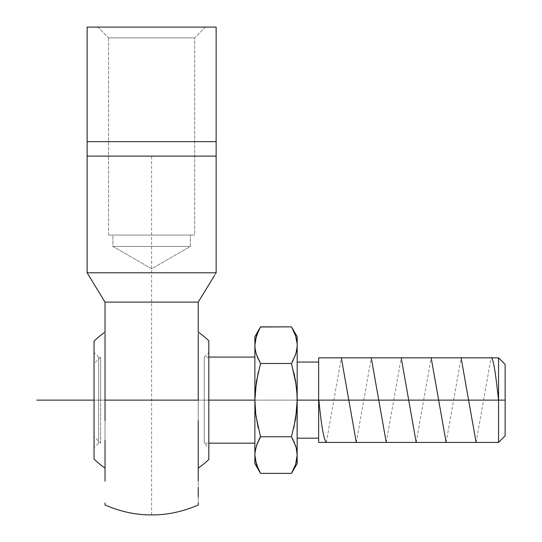 <?xml version="1.0" encoding="UTF-8"?>
<svg xmlns="http://www.w3.org/2000/svg" width="542" height="542" viewBox="0 0 542 542"><rect width="100%" height="100%" fill="white"/><g stroke="black" fill="none" stroke-linecap="round" stroke-linejoin="round"><path stroke-width="0.41" stroke-dasharray="2.71 2.03" d="M198.23 505.015L198.23 481.221M198.23 310.796L198.23 463.376M198.23 468.092L198.23 332.151L198.23 400.125L105.033 400.125L105.033 440.273L105.033 310.796M105.033 463.376L105.033 468.092M105.033 481.221L105.033 440.273M105.033 505.015L105.033 503.003M194.673 37.859L108.59 37.859L97.831 27.1L205.432 27.1L194.673 37.859L194.673 235.072L108.59 235.072L108.59 37.859L194.673 37.859L108.59 37.859L108.59 235.072L194.673 235.072L109.416 235.072L194.673 235.072L194.673 37.859L205.432 27.1L97.831 27.1L108.59 37.859L194.673 37.859M98.63 400.125L98.63 357.083L98.63 400.125L94.044 400.125L100.643 400.125L100.643 357.083L100.643 400.125L98.63 400.125L98.63 357.083L98.63 400.125L100.643 400.125L94.044 400.125L94.044 352.49L94.044 436.567L94.044 400.125L100.643 400.125L100.643 357.083L100.643 400.125L94.044 400.125L94.044 363.682L94.044 407.232L94.044 400.125L100.643 400.125L98.63 400.125L98.63 443.166L98.63 400.125L94.044 400.125L94.044 363.682L94.044 400.125L98.63 400.125L98.63 443.166L98.63 400.125M260.316 364.271L256.4 381.609L254.875 400.125L204.226 400.125L204.226 357.083L204.226 443.166L204.226 400.125L208.819 400.125L208.819 352.49L208.819 400.125L204.226 400.125L204.226 357.083L204.226 400.125L254.875 400.125L254.875 443.166L254.97 404.772M190.371 246.441L112.899 246.441L112.899 235.072L190.371 235.072L190.371 246.441L151.631 268.805L112.899 246.441L190.371 246.441L112.899 246.441L151.631 268.805L190.371 246.441L190.371 235.072L112.899 235.072L112.899 246.441L190.371 246.441M505.144 435.138L505.144 400.125L318.635 400.125L318.635 442.421L318.635 400.125L297.172 400.125L297.172 362.056L297.172 438.187L297.172 400.125L318.635 400.125L318.635 438.187L318.635 400.125L498.545 400.125L498.545 442.421L498.545 400.125L505.144 400.125L505.144 435.822M505.144 364.427L505.144 365.112M498.545 400.125L498.545 357.828L498.545 400.125M318.635 400.125L318.635 357.828L318.635 400.125M297.172 463.566L297.172 336.684M297.172 362.056L297.172 438.187L297.172 362.056M296.941 348.743L295.641 354.434L297.172 345.179C297.172 333.892 297.172 333.892 297.172 345.179L297.172 455.063L296.298 448.112L293.114 439.731M297.158 401.812L297.172 400.342M296.779 409.413L295.641 418.634L297.172 400.125L297.07 395.47M295.641 445.815L291.501 436.75L295.214 421.12M295.234 421.026L291.704 436.059M296.007 384.021L291.704 364.19M297.023 394.373L296.02 384.115M295.661 354.366L296.941 348.709M297.07 395.409L295.641 381.609L291.501 363.492L295.248 355.599M295.37 355.234L295.627 354.488M292.734 329.109L291.501 326.867L292.734 329.109M297.172 345.01L296.298 338.222L293.845 331.365M296.779 340.539L297.131 343.696M297.07 347.51L296.779 349.827M291.711 364.217L293.845 372.489M293.845 427.76L291.732 435.964M292.734 438.986L293.845 441.249M297.172 455.063C297.172 466.357 297.172 466.357 297.172 455.063L295.641 464.325L297.145 456.249L296.779 459.711M297.165 455.51L297.172 455.172M293.845 468.884L291.501 473.383L295.051 466.005M295.37 465.138L291.569 473.268M254.896 456.262L256.4 464.325L260.478 473.268M296.941 451.54L295.681 445.937M291.501 436.75L260.539 436.75L291.508 436.744M258.9 439.786L256.481 445.571M255.099 451.52L256.4 445.809L254.875 455.063L254.97 457.387L255.743 462.021L258.195 468.884M254.991 405.179L256.4 418.634L260.316 435.978M297.172 400.125L254.875 400.125L254.875 345.505M291.501 363.492L260.539 363.492L291.501 363.492M255.106 348.757L256.366 354.326M256.244 353.933L255.194 349.394L256.4 354.434L260.539 363.492L257.226 377.036L255.743 386.216L254.97 395.47L255.262 390.836M293.114 360.518L295.559 354.685M297.145 343.987L295.641 335.925L291.501 326.867M260.539 326.867L256.4 335.925L254.875 345.179C254.875 333.899 254.875 333.899 254.875 345.179L254.875 336.684M296.027 384.156L296.901 392.435M256.027 416.154L255.133 407.638M295.803 446.33L296.853 450.869M258.832 439.928L255.743 448.112L254.875 455.063C254.875 466.35 254.875 466.35 254.875 455.063L254.875 345.179L255.262 340.539L254.896 344.001M255.262 459.711L254.909 456.554M255.106 407.306L256.4 418.634L258.195 427.76M256.42 354.502L260.539 363.492M256.712 335.01L255.262 340.539M258.195 331.365L256.983 334.272M258.195 372.489L260.316 364.278M259.306 361.257L258.195 359M254.97 452.739L255.262 450.422M94.044 436.567L94.044 407.232L94.044 436.567L100.643 443.166L100.643 400.125L100.643 443.166L98.63 443.166L94.044 447.753L94.044 400.125L94.044 447.753M254.875 463.566L254.875 400.125M204.226 400.125L208.819 400.125L204.226 400.125L204.226 443.166L204.226 400.125M208.819 447.753L208.819 400.125L208.819 447.753L208.819 446.838L208.819 447.753L204.226 443.166L208.819 443.166M190.371 235.072L112.899 235.072L190.371 235.072M208.819 340.782L208.819 459.46L208.819 340.782M208.819 400.125L208.819 352.49L208.819 446.838L208.819 400.125L94.044 400.125L94.044 459.067L94.044 341.175L94.044 446.838L94.044 390.829L94.044 400.125L505.144 400.125L94.044 400.125M94.044 352.49L94.044 390.829L94.044 352.49L98.63 357.083L100.643 357.083L94.044 363.682M198.23 420.592L198.23 503.003M216.136 143.047L216.136 27.1L87.126 27.1L216.136 27.1L216.136 141.645L87.126 141.645L87.126 27.1L87.126 141.645L216.136 141.645L216.136 156.11L87.126 156.11L87.126 145.439M205.432 27.1L97.831 27.1L205.432 27.1M198.23 311.677L198.23 302.118L105.033 302.118L105.033 322.314M105.033 332.151L105.033 333.831M105.033 346.189L105.033 372.53M105.033 379.515L105.033 400.125L198.23 400.125L198.23 379.515M198.23 372.53L198.23 346.189M198.23 333.831L198.23 332.151M216.136 272.789L87.126 272.789L216.136 272.789L198.23 302.118L105.033 302.118L88.739 275.431M214.53 275.424L215.784 273.371M87.486 273.378L89.464 276.61M215.553 273.744L215.228 274.286M213.812 276.589L212.843 278.182M207.728 286.562L206.373 288.784M203.135 294.082L198.23 302.118M99.504 293.059L96.693 288.452M95.595 286.65L93.529 283.276M87.126 151.895L87.126 147.288M216.136 155.69L216.136 156.11L87.126 156.11L87.126 155.71M151.631 514.9L151.631 156.11M326.352 442.421L341.325 357.828M356.297 442.421L371.27 357.828M386.243 442.421L401.216 357.828M416.188 442.421L431.168 357.828M446.141 442.421L461.113 357.828M476.086 442.421L491.059 357.828M208.819 357.083L204.226 357.083L208.819 352.49"/><path stroke-width="0.81" d="M105.033 504.514L105.033 505.015C120.846 511.77 136.381 515.063 151.631 514.9C166.882 515.063 182.417 511.77 198.23 505.015L198.23 504.514M198.23 463.376L198.23 468.092A82.411 82.411 0 0 0 208.819 459.46A82.411 82.411 0 0 1 198.237 468.092M198.23 481.221L198.23 420.592M105.026 468.092A82.411 82.411 0 0 1 94.044 459.067L94.044 341.175L94.044 459.067A82.411 82.411 0 0 0 105.033 468.092L105.033 463.376M105.033 440.273L105.033 481.221M105.033 310.796L105.033 332.151A82.411 82.411 0 0 0 94.044 341.175A82.411 82.411 0 0 1 105.026 332.158M198.23 332.151A82.411 82.411 0 0 1 208.819 340.782L208.819 459.46L208.819 400.125L254.875 400.125L208.819 400.125L208.819 340.782A82.411 82.411 0 0 0 198.237 332.158L198.23 310.796M87.96 274.15L87.126 272.789L87.709 273.744L87.126 272.789L87.126 156.11L87.126 272.789L216.136 272.789L216.136 156.11L87.126 156.11L216.136 156.11L216.136 27.1L87.126 27.1L216.136 27.1L216.136 141.645L87.126 141.645L87.126 151.259M505.144 365.112L505.144 400.125L505.144 364.427L505.144 365.112L505.144 364.427L498.545 357.828L498.545 400.125L498.545 357.828L318.635 357.828L318.635 400.125L297.172 400.125L318.635 400.125L318.635 442.421L498.545 442.421L498.545 400.125L318.635 400.125L498.545 400.125L498.545 442.421L505.144 435.822L505.144 400.125L498.545 400.125L505.144 400.125L505.144 435.138M318.635 357.828L318.635 442.421M291.569 326.982L297.172 336.684L297.172 463.566L291.501 473.383L260.539 473.383L291.501 473.383L295.641 464.325L293.845 468.884M292.734 438.986L293.114 439.731M295.681 445.937L295.559 445.565M297.07 404.833L297.158 401.812M297.172 400.342L297.172 345.179C297.172 333.892 297.172 333.892 297.172 345.179L296.941 348.743M296.779 409.413L293.845 427.76M293.845 372.489L295.641 381.609L297.023 394.373M296.941 348.709L297.07 347.51M295.248 355.599L295.37 355.234M295.627 354.488L291.501 363.492L293.114 360.518M297.165 344.922L297.165 344.549M297.131 343.696L295.641 335.925L296.779 340.539M293.845 331.365L295.641 335.925L291.501 326.867L260.478 326.982M296.779 349.827L295.641 354.434L291.501 363.492L260.539 363.492L260.316 364.271M297.07 395.47L297.07 404.772M293.845 441.249L296.298 448.112L297.172 455.063L297.07 395.409M297.165 455.51L297.172 455.07C297.172 466.357 297.172 466.357 297.172 455.063L296.941 451.54M295.051 466.005L295.37 465.138M296.779 459.711L295.641 464.325L297.172 455.063L296.853 450.869M254.875 454.785L254.903 456.276M260.485 436.561L258.9 439.786M256.481 445.571L260.539 436.75L256.027 416.154M255.133 407.638L254.991 405.179M297.172 400.463L295.641 418.634L291.501 436.75L260.539 436.75L291.501 436.75L295.803 446.33M255.194 349.394L254.875 345.179L256.4 335.925L260.539 326.867L291.501 326.867M254.875 345.505L255.106 348.757M256.366 354.326L256.244 353.933M260.316 363.106L256.4 354.434L255.262 349.827M297.172 345.01L297.145 343.987M260.539 326.867L254.875 336.684L254.875 345.179C254.875 333.899 254.875 333.899 254.875 345.179L254.875 400.125L256.4 381.609L260.539 363.492L291.501 363.492L296.027 384.156M296.901 392.435L297.172 400.125M254.909 456.554L254.875 455.063C254.875 466.35 254.875 466.35 254.875 455.063L254.875 463.566L260.539 473.383L256.4 464.325L254.875 455.063L255.099 451.52M258.195 468.884L255.262 459.711M254.957 404.488L255.106 407.306M254.875 454.962L254.97 452.739M255.262 450.422L257.226 443.525L260.539 436.75L258.832 439.928M255.262 390.836L258.195 372.489M260.316 364.278L260.411 363.939M256.983 334.272L256.712 335.01M255.262 340.539L258.195 331.365M254.875 345.071L254.896 344.001M258.195 359L256.4 354.434M260.539 363.492L259.306 361.257M254.875 345.179L254.875 455.063L254.875 400.125L255.743 414.034L258.195 427.76M260.539 436.75L260.316 435.978M105.033 503.003L105.033 505.015C120.846 511.77 136.381 515.063 151.631 514.9C166.882 515.063 182.417 511.77 198.23 505.015L198.237 503.003M105.033 333.831L105.033 420.592L105.033 400.125L198.23 400.125L198.23 333.831M198.23 487.346L198.23 497.034L198.23 487.346M198.23 379.515L198.23 400.125L105.033 400.125L105.033 379.515M105.033 372.53L105.033 346.189M105.033 322.314L105.033 302.118L198.23 302.118L198.23 311.677M198.23 346.189L198.23 372.53M88.739 275.431L105.033 302.118L198.23 302.118L214.53 275.424M212.843 278.182L213.812 276.589M87.126 155.825L87.126 27.1L87.126 141.645L216.136 141.645L216.136 272.789L87.126 272.789L91.435 279.841L89.261 276.284M206.57 288.452L207.728 286.562M198.23 302.118L203.135 294.082M105.033 302.118L99.504 293.059L105.033 302.118M96.794 288.622L95.595 286.65M93.529 283.276L99.504 293.059M87.126 147.58L87.126 145.439M216.136 143.047L216.136 155.825M215.553 273.744L216.136 272.789M36.856 400.125L94.044 400.125M318.859 400.125C321.352 425.782 323.845 439.88 326.352 442.421M341.325 357.828L356.297 442.421M371.27 357.828L386.243 442.421M401.216 357.828L416.188 442.421M431.168 357.828L446.141 442.421M461.113 357.828L476.086 442.421M491.059 357.828C493.545 357.192 496.059 377.564 498.545 400.125M254.875 443.166L208.819 443.166M297.172 438.187L318.635 438.187M318.635 362.056L297.172 362.056M254.875 357.083L208.819 357.083"/></g></svg>
